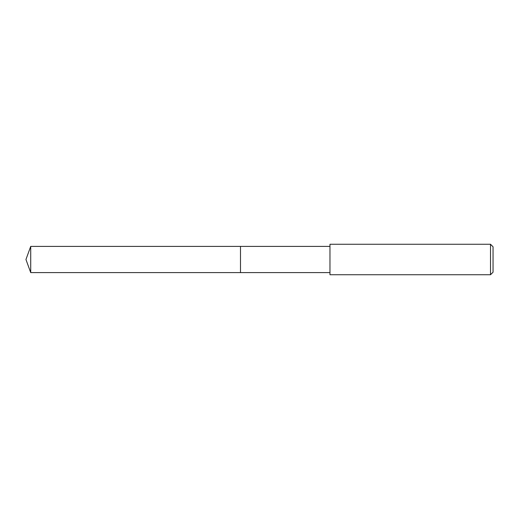 <?xml version="1.0" encoding="UTF-8"?>
<svg xmlns="http://www.w3.org/2000/svg" width="519" height="519" viewBox="0 0 519 519"><rect width="100%" height="100%" fill="white"/><g stroke="black" fill="none" stroke-linecap="round" stroke-linejoin="round"><path stroke-width="0.78" d="M329.967 246.395L30.718 246.395L30.718 272.605L240.492 272.605L240.492 246.395L240.492 272.605L329.967 272.605M30.718 272.605L25.95 259.5L30.718 246.395M329.967 244.261L329.967 274.739L490.507 274.739L490.507 244.261L329.967 244.261M490.507 244.261L493.05 246.797L493.05 272.203L490.507 274.739"/></g></svg>
